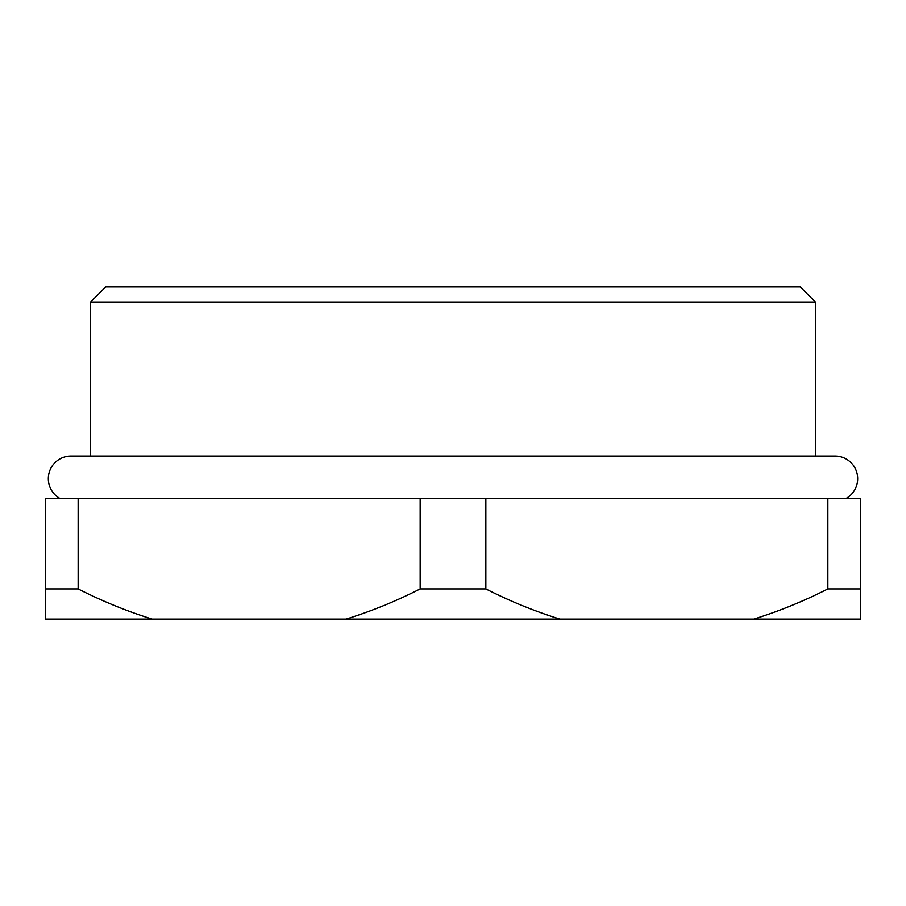 <?xml version="1.0" encoding="UTF-8"?>
<svg xmlns="http://www.w3.org/2000/svg" width="906" height="906" viewBox="0 0 906 906"><rect width="100%" height="100%" fill="white"/><g stroke="black" fill="none" stroke-linecap="round" stroke-linejoin="round"><path stroke-width="1.36" d="M105.696 286.896L800.304 286.896L815.4 302.004L90.6 302.004L105.696 286.896M846.329 498.3A22.65 22.65 0 0 0 835.026 456.024L70.974 456.024A22.65 22.65 0 0 0 59.671 498.3M815.4 456.024L815.4 302.004M90.6 456.024L90.6 302.004M753.826 619.104C779.262 611.165 803.939 601.097 827.858 588.9L860.7 588.9L860.7 619.104L45.3 619.104L45.3 588.9L78.142 588.9C102.265 601.176 126.931 611.244 152.174 619.104M346.126 619.104C371.562 611.165 396.239 601.097 420.158 588.9L485.843 588.9C509.965 601.176 534.631 611.244 559.874 619.104M827.858 588.9L827.858 498.3L860.7 498.3L860.7 588.9M827.858 498.3L485.843 498.3L485.843 588.9M420.158 588.9L420.158 498.3L485.843 498.3M420.158 498.3L78.142 498.3L78.142 588.9M45.3 588.9L45.3 498.3L78.142 498.3"/></g></svg>
